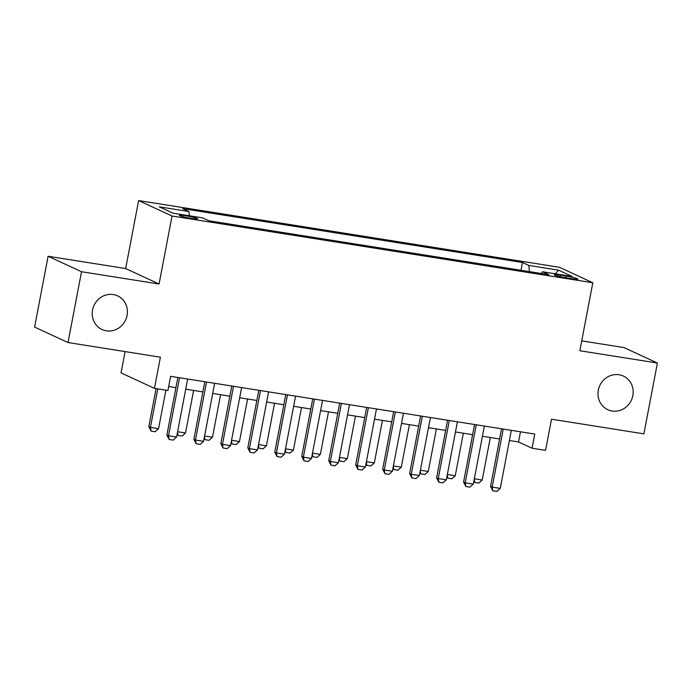<?xml version="1.0" encoding="UTF-8"?>
<svg xmlns="http://www.w3.org/2000/svg" width="692" height="692" viewBox="0 0 692 692"><rect width="100%" height="100%" fill="white"/><g stroke="black" fill="none" stroke-linecap="round" stroke-linejoin="round"><path stroke-width="1.04" d="M127.094 315.431A18.528 17.404 -65.2 0 1 102.053 329.513A18.528 17.404 -65.2 0 1 92.572 309.955A18.528 17.404 -65.2 0 1 117.614 295.873A18.528 17.404 -65.2 0 1 127.094 315.431M632.843 395.625A18.528 17.404 -65.2 0 1 607.801 409.707A18.528 17.404 -65.2 0 1 598.321 390.15A18.528 17.404 -65.2 0 1 623.362 376.067A18.528 17.404 -65.2 0 1 632.843 395.625M191.364 218.404A9.264 0.822 10.8 0 0 197.575 218.802A9.264 0.822 10.8 0 0 185.586 215.731A9.264 0.822 10.8 0 0 179.366 215.333A9.264 0.822 10.8 0 0 191.364 218.404M125.105 351.597L121.039 372.893L154.454 388.359L167.94 390.496L170.639 376.327L534.778 434.066L532.079 448.234L545.564 450.371L551.507 419.205L643.889 433.858L657.4 363.032L623.985 347.574L581.73 340.871M48.111 256.265L34.6 327.082L68.015 342.54L81.526 271.722L159.073 284.014L172.04 216.025L138.625 200.568L125.659 268.557L48.111 256.265L81.526 271.722M172.04 216.025L592.819 282.751L559.413 267.285L138.625 200.568M566.264 276.117L560.33 275.182A8.979 0.796 10.8 0 0 554.309 274.793A8.979 0.796 10.8 0 0 565.926 277.769L571.86 278.712A8.979 0.796 10.8 0 0 577.881 279.092A8.979 0.796 10.8 0 0 566.264 276.117L565.952 277.769M529.484 271.636L528.792 265.425L522.469 262.502L182.61 208.612L188.933 211.536L159.264 206.83L172.983 213.179L202.661 217.885L208.975 220.809L548.842 274.698L542.519 271.774L541.473 273.53M528.792 265.425L558.461 270.131L572.189 276.48L542.519 271.774M154.454 388.359L160.397 357.193L68.015 342.54M592.819 282.751L579.853 350.74L657.4 363.032M509.407 440.519L518.533 441.963L532.079 448.234M168.701 386.491L175.915 387.641M185.724 389.198L202.894 391.914M212.703 393.471L229.865 396.196M239.674 397.744L256.836 400.469M266.645 402.026L283.807 404.751M293.616 406.299L310.786 409.024M320.595 410.581L337.757 413.297M347.566 414.854L364.727 417.579M374.536 419.136L391.707 421.852M401.516 423.409L418.677 426.134M428.486 427.691L445.648 430.407M455.457 431.964L472.619 434.688M482.428 436.245L499.598 438.962M520.471 431.799L518.533 441.963M520.989 270.287L522.469 262.502M188.933 211.536L189.409 215.783M555.408 273.824L558.461 270.131M159.073 284.014L125.659 268.557M511.345 430.355L500.273 488.388L496.873 491.432L492.825 490.792L492.185 487.099L490.559 486.346L501.536 428.798M500.273 488.388L492.185 487.099L503.248 429.066M492.825 490.792L490.559 486.346M474.314 478.777L482.212 480.032L490.325 437.491M482.212 480.032L478.812 483.077L474.764 482.436L473.89 481.009M474.219 479.297L474.764 482.436M484.374 426.073L473.302 484.106L469.894 487.159L465.854 486.511L465.206 482.826L463.579 482.073L474.565 424.516M473.302 484.106L465.206 482.826L476.278 424.793M465.854 486.511L463.579 482.073M457.395 421.8L446.331 479.833L442.923 482.878L438.875 482.238L438.235 478.544L436.609 477.791L447.586 420.243M446.331 479.833L438.235 478.544L449.307 420.511M438.875 482.238L436.609 477.791M430.424 417.518L419.352 475.551L415.953 478.604L411.904 477.964L411.264 474.271L409.638 473.518L420.615 415.97M419.352 475.551L411.264 474.271L422.336 416.238M411.904 477.964L409.638 473.518M403.453 413.245L392.381 471.278L388.982 474.323L384.934 473.683L384.285 469.998L382.667 469.245L393.644 411.688M392.381 471.278L384.285 469.998L395.357 411.965M384.934 473.683L382.667 469.245M447.343 474.496L455.241 475.75L463.355 433.218M455.241 475.75L451.833 478.803L447.793 478.155L446.92 476.736M447.248 475.023L447.793 478.155M420.373 470.223L428.27 471.477L436.384 428.936M428.27 471.477L424.862 474.522L420.814 473.882L419.949 472.454M420.269 470.742L420.814 473.882M393.402 465.95L401.291 467.195L409.404 424.663M401.291 467.195L397.891 470.249L393.843 469.608L392.969 468.181M393.298 466.469L393.843 469.608M366.423 461.668L374.32 462.922L382.434 420.381M374.32 462.922L370.921 465.967L366.872 465.327L365.999 463.899M366.327 462.195L366.872 465.327M376.474 408.963L365.411 466.996L362.002 470.05L357.963 469.41L357.314 465.716L355.688 464.963L366.673 407.415M365.411 466.996L357.314 465.716L368.386 407.683M357.963 469.41L355.688 464.963M339.452 457.395L347.349 458.64L355.463 416.108M347.349 458.64L343.941 461.694L339.902 461.054L339.028 459.626M339.348 457.914L339.902 461.054M349.503 404.69L338.431 462.723L335.032 465.768L330.984 465.128L330.343 461.443L328.717 460.69L339.694 403.133M338.431 462.723L330.343 461.443L341.416 403.41M330.984 465.128L328.717 460.69M312.481 453.113L320.37 454.367L328.484 411.835M320.37 454.367L316.971 457.412L312.922 456.772L312.049 455.345M312.377 453.641L312.922 456.772M322.533 400.417L311.461 458.45L308.061 461.495L304.013 460.855L303.373 457.161L301.747 456.409L312.723 398.86M311.461 458.45L303.373 457.161L314.436 399.128M304.013 460.855L301.747 456.409M285.502 448.84L293.399 450.085L301.513 407.553M293.399 450.085L290 453.139L285.952 452.499L285.078 451.072M285.407 449.359L285.952 452.499M295.562 396.135L284.49 454.168L281.082 457.222L277.042 456.573L276.393 452.888L274.767 452.136L285.753 394.578M284.49 454.168L276.393 452.888L287.465 394.855M277.042 456.573L274.767 452.136M258.531 444.558L266.429 445.812L274.542 403.28M266.429 445.812L263.021 448.857L258.981 448.217L258.107 446.79M258.436 445.086L258.981 448.217M268.582 391.862L257.519 449.895L254.111 452.94L250.063 452.3L249.423 448.606L247.797 447.854L258.773 390.305M257.519 449.895L249.423 448.606L260.495 390.573M250.063 452.3L247.797 447.854M231.56 440.285L239.458 441.539L247.572 398.999M239.458 441.539L236.05 444.584L232.002 443.944L231.137 442.517M231.457 440.804L232.002 443.944M241.612 387.581L230.54 445.613L227.14 448.667L223.092 448.018L222.452 444.333L220.826 443.581L231.803 386.024M230.54 445.613L222.452 444.333L233.524 386.3M223.092 448.018L220.826 443.581M204.59 436.003L212.479 437.257L220.592 394.725M212.479 437.257L209.079 440.311L205.031 439.662L204.157 438.244M204.486 436.531L205.031 439.662M214.641 383.307L203.569 441.34L200.17 444.385L196.121 443.745L195.473 440.051L193.855 439.299L204.832 381.75M203.569 441.34L195.473 440.051L206.545 382.019M196.121 443.745L193.855 439.299M177.61 431.73L185.508 432.984L193.622 390.444M185.508 432.984L182.108 436.029L178.06 435.389L177.187 433.962M177.515 432.249L178.06 435.389M187.662 379.026L176.598 437.059L173.19 440.112L169.151 439.472L168.502 435.778L166.876 435.026L177.861 377.469M176.598 437.059L168.502 435.778L179.574 377.745M169.151 439.472L166.876 435.026M156.081 388.61L148.815 426.67L150.441 427.422L158.537 428.703L165.89 390.167M158.537 428.703L155.129 431.756L151.09 431.107L148.815 426.67M157.793 388.887L150.441 427.422L151.09 431.107M560.053 276.644L560.33 275.182"/></g></svg>
